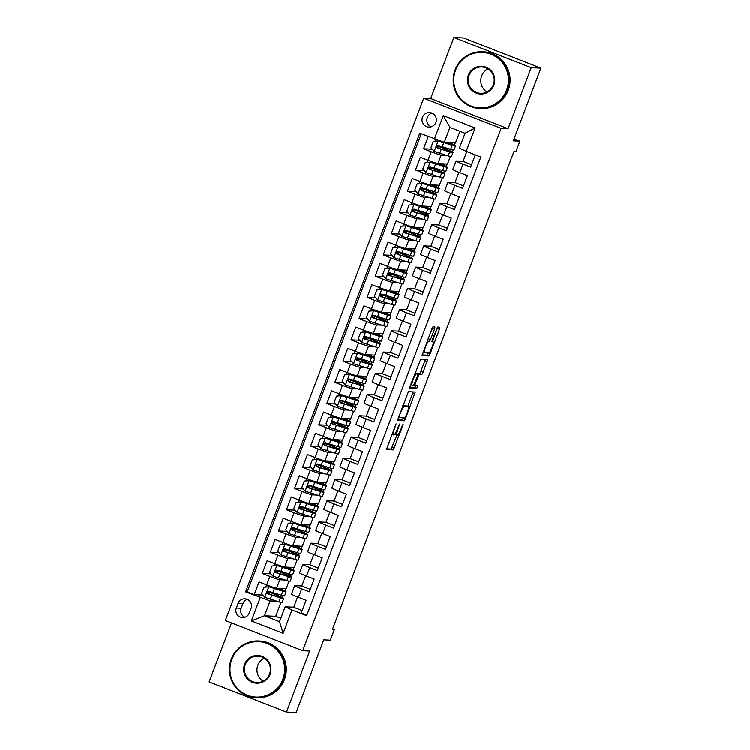 <?xml version="1.0" encoding="UTF-8"?>
<svg xmlns="http://www.w3.org/2000/svg" width="750" height="750" viewBox="0 0 750 750"><rect width="100%" height="100%" fill="white"/><g stroke="black" fill="none" stroke-linecap="round" stroke-linejoin="round"><path stroke-width="1.12" d="M396.094 423.825L386.428 449.513L393.281 449.85L402.863 425.644L403.163 424.172L402.328 425.616L401.241 428.475A7.144 1.153 111.3 0 1 397.5 435.084L396.928 435.066A7.144 1.153 111.3 0 1 396.863 435.047A7.144 1.153 111.3 0 1 398.25 428.334L399.619 423.994L397.716 428.306A7.144 1.153 111.3 0 1 393.966 434.916L393.394 434.887A7.144 1.153 111.3 0 1 393.337 434.878A7.144 1.153 111.3 0 1 394.716 428.166L396.094 423.825M422.494 117.225A7.275 7.172 -87.2 0 0 428.841 127.106A7.275 7.172 -87.2 0 0 435.881 122.447A7.275 7.172 -87.2 0 0 429.544 112.566A7.275 7.172 -87.2 0 0 422.494 117.225M431.934 113.109A7.275 7.172 -87.2 0 0 431.269 126.797M434.541 329.072L434.972 326.972L433.041 326.878L431.869 328.941L422.091 355.631L428.944 355.969L430.116 353.897L439.453 329.306L439.884 327.206L437.55 327.094L432.384 339.684L431.953 341.784L433.125 341.841A5.972 0.966 111.3 0 1 433.172 341.85A5.972 0.966 111.3 0 1 431.962 347.616A5.972 0.966 111.3 0 1 428.888 352.987L424.387 352.772A5.972 0.966 111.3 0 1 424.341 352.762A5.972 0.966 111.3 0 1 425.55 346.997A5.972 0.966 111.3 0 1 428.625 341.625L429.375 341.663L430.547 339.591L434.541 329.072L432.45 328.256L432.844 327.009M231.497 622.894L209.1 681.863L286.472 712.031L296.137 712.5L323.756 639.788L330.328 640.106L334.359 629.484L332.428 629.391L513.891 151.697L515.822 151.791L519.853 141.169L514.022 138.9M531.234 67.669L453.863 37.5L430.678 98.541L508.05 128.709L531.234 67.669L540.9 68.138L513.281 140.85L519.853 141.169M508.05 128.709L501.094 128.372L302.7 650.653L225.328 620.484L423.722 98.203L501.094 128.372M286.472 712.031L309.656 650.991L302.7 650.653M408.422 391.688L397.472 420.441L404.325 420.778L405.497 418.706L415.266 392.025L408.422 391.688M410.212 385.941L420.731 359.278L427.575 359.616L423.15 372.234L421.978 374.306L419.203 374.166L415.387 383.212L414.956 385.312L417.872 385.463L416.747 388.378L409.8 388.041L410.212 385.941M453.863 37.5L463.528 37.969L540.9 68.138M428.222 136.519L423.572 148.781L432.225 149.194M446.241 155.334L441.112 155.091A9.094 0.488 -159.2 0 1 431.203 151.753L427.978 160.247L420.347 157.266L415.5 170.006L424.153 170.428M438.178 176.569L433.05 176.325A9.094 0.488 -159.2 0 1 423.141 172.988L419.906 181.481L412.275 178.5L407.438 191.241L416.091 191.662M430.106 197.803L424.978 197.55A9.094 0.488 -159.2 0 1 415.069 194.213L411.844 202.706L404.213 199.734L399.375 212.475L408.028 212.888M422.044 219.028L416.916 218.784A9.094 0.488 -159.2 0 1 407.006 215.447L403.781 223.941L396.15 220.959L391.312 233.7L399.966 234.122M413.981 240.262L408.853 240.019A9.094 0.488 -159.2 0 1 398.944 236.681L395.719 245.175L388.087 242.194L383.241 254.934L391.894 255.356M405.919 261.497L400.791 261.244A9.094 0.488 -159.2 0 1 390.881 257.906L387.647 266.4L380.016 263.428L375.178 276.159L383.831 276.581M397.847 282.722L392.719 282.478A9.094 0.488 -159.2 0 1 382.809 279.141L379.584 287.634L371.953 284.653L367.116 297.394L375.769 297.816M389.784 303.956L384.656 303.703A9.094 0.488 -159.2 0 1 374.747 300.375L371.522 308.859L363.891 305.887L359.053 318.628L367.706 319.05M381.722 325.191L376.594 324.938A9.094 0.488 -159.2 0 1 366.684 321.6L363.459 330.094L355.828 327.122L350.981 339.853L359.634 340.275M373.659 346.416L368.531 346.172A9.094 0.488 -159.2 0 1 358.622 342.834L355.387 351.328L347.756 348.347L342.919 361.088L351.572 361.509M365.587 367.65L360.459 367.397A9.094 0.488 -159.2 0 1 350.55 364.069L347.325 372.553L339.694 369.581L334.856 382.322L343.509 382.734M357.525 388.884L352.397 388.631A9.094 0.488 -159.2 0 1 342.488 385.294L339.262 393.788L331.631 390.816L326.794 403.547L335.447 403.969M349.462 410.109L344.334 409.866A9.094 0.488 -159.2 0 1 334.425 406.528L331.2 415.022L323.559 412.041L318.722 424.781L327.375 425.203M341.391 431.344L336.272 431.091A9.094 0.488 -159.2 0 1 326.353 427.753L323.128 436.247L315.497 433.275L310.659 446.016L319.312 446.428M333.328 452.578L328.2 452.325A9.094 0.488 -159.2 0 1 318.291 448.988L315.066 457.481L307.434 454.509L302.597 467.241L311.25 467.662M325.266 473.803L320.138 473.559A9.094 0.488 -159.2 0 1 310.228 470.222L307.003 478.716L299.372 475.734L294.534 488.475L303.188 488.897M317.203 495.037L312.075 494.784A9.094 0.488 -159.2 0 1 302.166 491.447L298.941 499.941L291.3 496.969L286.462 509.709L295.116 510.122M309.131 516.262L304.012 516.019A9.094 0.488 -159.2 0 1 294.094 512.681L290.869 521.175L283.238 518.194L278.4 530.934L287.053 531.356M301.069 537.497L295.941 537.253A9.094 0.488 -159.2 0 1 286.031 533.916L282.806 542.409L275.175 539.428L270.338 552.169L278.991 552.591M293.006 558.731L287.878 558.478A9.094 0.488 -159.2 0 1 277.969 555.141L274.744 563.634L267.113 560.662L262.275 573.403L269.906 576.375A9.094 0.488 20.8 0 0 279.816 579.712L284.944 579.956M270.919 573.816L262.275 573.403M306.825 615.15L301.256 612.975L306.094 600.234L298.463 597.263A9.094 0.488 20.8 0 1 291.506 594.103L294.731 585.609A9.094 0.488 20.8 0 0 301.688 588.769L309.319 591.741L314.156 579.009L306.525 576.028A9.094 0.488 20.8 0 1 299.569 572.878L302.794 564.384A9.094 0.488 -159.2 0 1 302.934 564.347L309.862 564.684M302.794 564.384A9.094 0.488 -159.2 0 0 309.75 567.534L317.381 570.516L322.228 557.775L314.587 554.803A9.094 0.488 20.8 0 1 307.631 551.644L310.856 543.15A9.094 0.488 -159.2 0 1 310.997 543.122L317.925 543.459M310.856 543.15A9.094 0.488 -159.2 0 0 317.822 546.309L325.453 549.281L330.291 536.541L322.659 533.569A9.094 0.488 20.8 0 1 315.703 530.409L318.928 521.916A9.094 0.488 -159.2 0 1 319.069 521.887L325.988 522.225M318.928 521.916A9.094 0.488 -159.2 0 0 325.884 525.075L333.516 528.047L338.353 515.316L330.722 512.334A9.094 0.488 20.8 0 1 323.766 509.184L326.991 500.691A9.094 0.488 -159.2 0 1 327.131 500.662L334.05 500.991M326.991 500.691A9.094 0.488 -159.2 0 0 333.947 503.841L341.578 506.822L346.416 494.081L338.784 491.109A9.094 0.488 20.8 0 1 331.828 487.95L335.053 479.456A9.094 0.488 -159.2 0 1 335.194 479.428L342.122 479.766M335.053 479.456A9.094 0.488 -159.2 0 0 342.009 482.616L349.65 485.588L354.488 472.847L346.856 469.875A9.094 0.488 20.8 0 1 339.891 466.716L343.116 458.222A9.094 0.488 -159.2 0 1 343.256 458.194L350.184 458.531M343.116 458.222A9.094 0.488 -159.2 0 0 350.081 461.381L357.712 464.363L362.55 451.622L354.919 448.641A9.094 0.488 20.8 0 1 347.963 445.491L351.188 436.997A9.094 0.488 -159.2 0 1 351.328 436.969L358.247 437.297M351.188 436.997A9.094 0.488 -159.2 0 0 358.144 440.147L365.775 443.128L370.613 430.387L362.981 427.416A9.094 0.488 20.8 0 1 356.025 424.256L359.25 415.763A9.094 0.488 -159.2 0 1 359.391 415.734L366.309 416.072M359.25 415.763A9.094 0.488 -159.2 0 0 366.206 418.922L373.837 421.894L378.675 409.153L371.044 406.181A9.094 0.488 20.8 0 1 364.088 403.022L367.312 394.537A9.094 0.488 -159.2 0 1 367.453 394.5L374.381 394.838M367.312 394.537A9.094 0.488 -159.2 0 0 374.269 397.688L381.909 400.669L386.747 387.928L379.116 384.947A9.094 0.488 20.8 0 1 372.15 381.797L375.375 373.303A9.094 0.488 -159.2 0 1 375.516 373.275L382.444 373.603M375.375 373.303A9.094 0.488 -159.2 0 0 382.341 376.462L389.972 379.434L394.809 366.694L387.178 363.722A9.094 0.488 20.8 0 1 380.222 360.562L383.447 352.069A9.094 0.488 -159.2 0 1 383.588 352.041L390.506 352.378M383.447 352.069A9.094 0.488 -159.2 0 0 390.403 355.228L398.034 358.2L402.872 345.469L395.241 342.488A9.094 0.488 20.8 0 1 388.284 339.328L391.509 330.844A9.094 0.488 -159.2 0 1 391.65 330.806L398.578 331.144M391.509 330.844A9.094 0.488 -159.2 0 0 398.466 333.994L406.097 336.975L410.944 324.234L403.303 321.253A9.094 0.488 20.8 0 1 396.347 318.103L399.572 309.609A9.094 0.488 -159.2 0 1 399.713 309.581L406.641 309.909M399.572 309.609A9.094 0.488 -159.2 0 0 406.528 312.769L414.169 315.741L419.006 303L411.375 300.028A9.094 0.488 20.8 0 1 404.409 296.869L407.644 288.375A9.094 0.488 -159.2 0 1 407.775 288.347L414.703 288.684M407.644 288.375A9.094 0.488 -159.2 0 0 414.6 291.534L422.231 294.506L427.069 281.775L419.438 278.794A9.094 0.488 20.8 0 1 412.481 275.644L415.706 267.15A9.094 0.488 -159.2 0 1 415.847 267.113L422.766 267.45M415.706 267.15A9.094 0.488 -159.2 0 0 422.662 270.3L430.294 273.281L435.131 260.541L427.5 257.559A9.094 0.488 20.8 0 1 420.544 254.409L423.769 245.916A9.094 0.488 -159.2 0 1 423.909 245.887L430.837 246.225M423.769 245.916A9.094 0.488 -159.2 0 0 430.725 249.075L438.356 252.047L443.203 239.306L435.562 236.334A9.094 0.488 20.8 0 1 428.606 233.175L431.831 224.681A9.094 0.488 -159.2 0 1 431.972 224.653L438.9 224.991M431.831 224.681A9.094 0.488 -159.2 0 0 438.788 227.841L446.428 230.812L451.266 218.081L443.634 215.1A9.094 0.488 20.8 0 1 436.669 211.95L439.903 203.456A9.094 0.488 -159.2 0 1 440.034 203.419L446.962 203.756M439.903 203.456A9.094 0.488 -159.2 0 0 446.859 206.606L454.491 209.588L459.328 196.847L451.697 193.875A9.094 0.488 20.8 0 1 444.741 190.716L447.966 182.222A9.094 0.488 -159.2 0 1 448.106 182.194L455.025 182.531M447.966 182.222A9.094 0.488 -159.2 0 0 454.922 185.381L462.553 188.353L467.391 175.612L459.759 172.641A9.094 0.488 20.8 0 1 452.803 169.481L456.028 160.988A9.094 0.488 -159.2 0 1 456.169 160.959L463.097 161.297M427.978 160.247A9.094 0.488 20.8 0 0 437.887 163.584L447.478 164.044L450.338 156.497M419.906 181.481A9.094 0.488 20.8 0 0 429.825 184.809L439.406 185.278L442.275 177.731M411.844 202.706A9.094 0.488 20.8 0 0 421.753 206.044L431.344 206.512L434.213 198.966M403.781 223.941A9.094 0.488 20.8 0 0 413.691 227.278L423.281 227.737L426.15 220.191M395.719 245.175A9.094 0.488 20.8 0 0 405.628 248.503L415.219 248.972L418.078 241.425M387.647 266.4A9.094 0.488 20.8 0 0 397.566 269.738L407.147 270.206L410.016 262.659M379.584 287.634A9.094 0.488 20.8 0 0 389.494 290.972L399.084 291.431L401.953 283.884M371.522 308.859A9.094 0.488 20.8 0 0 381.431 312.197L391.022 312.666L393.891 305.119M363.459 330.094A9.094 0.488 20.8 0 0 373.369 333.431L382.959 333.9L385.819 326.344M355.387 351.328A9.094 0.488 20.8 0 0 365.306 354.666L374.887 355.125L377.756 347.578M347.325 372.553A9.094 0.488 20.8 0 0 357.234 375.891L366.825 376.359L369.694 368.812M339.262 393.788A9.094 0.488 20.8 0 0 349.172 397.125L358.762 397.584L361.631 390.038M331.2 415.022A9.094 0.488 20.8 0 0 341.109 418.359L350.7 418.819L353.559 411.272M323.128 436.247A9.094 0.488 20.8 0 0 333.047 439.584L342.628 440.053L345.497 432.506M315.066 457.481A9.094 0.488 20.8 0 0 324.975 460.819L334.566 461.278L337.434 453.731M307.003 478.716A9.094 0.488 20.8 0 0 316.913 482.053L326.503 482.512L329.372 474.966M298.941 499.941A9.094 0.488 20.8 0 0 308.85 503.278L318.431 503.747L321.3 496.2M290.869 521.175A9.094 0.488 20.8 0 0 300.787 524.513L310.369 524.972L313.238 517.425M282.806 542.409A9.094 0.488 20.8 0 0 292.716 545.737L302.306 546.206L305.175 538.659M274.744 563.634A9.094 0.488 20.8 0 0 284.653 566.972L294.244 567.441L297.113 559.894M249.291 613.013L251.062 608.344A7.05 6.947 -87.2 0 0 244.922 598.772A7.05 6.947 -87.2 0 0 238.097 603.291L236.325 607.959A7.05 6.947 -87.2 0 0 242.466 617.531A7.05 6.947 -87.2 0 0 249.291 613.013M434.419 138.938L443.287 115.584L475.078 127.978L466.2 151.331L459.384 148.144L465.028 133.284L449.972 127.406L444.328 142.275L419.775 133.228L245.578 591.816L270.122 600.862L276.872 601.191M466.2 151.331L480.844 157.041L306.637 615.628L292.003 609.919L283.125 633.272L251.344 620.878L260.212 597.525M421.219 133.791L247.2 591.9L254.203 594.628L259.041 581.887L266.681 584.869A9.094 0.488 20.8 0 0 276.591 588.206L286.172 588.666L289.041 581.119M301.791 585.919L294.872 585.581A9.094 0.488 20.8 0 0 294.731 585.609M456.028 160.988A9.094 0.488 -159.2 0 0 462.984 164.147L470.616 167.119L475.275 154.866M277.969 555.141L270.338 552.169M286.031 533.916L278.4 530.934M294.094 512.681L286.462 509.709M302.166 491.447L294.534 488.475M310.228 470.222L302.597 467.241M318.291 448.988L310.659 446.016M326.353 427.753L318.722 424.781M334.425 406.528L326.794 403.547M342.488 385.294L334.856 382.322M350.55 364.069L342.919 361.088M358.622 342.834L350.981 339.853M366.684 321.6L359.053 318.628M374.747 300.375L367.116 297.394M382.809 279.141L375.178 276.159M390.881 257.906L383.241 254.934M398.944 236.681L391.312 233.7M407.006 215.447L399.375 212.475M415.069 194.213L407.438 191.241M423.141 172.988L415.5 170.006M431.203 151.753L423.572 148.781M444.328 142.275L455.541 142.819L459.919 131.287M270.122 600.862L264.478 615.722L279.534 621.6L285.178 606.731L292.003 609.919M280.978 602.353L275.691 616.266L264.478 615.722L251.344 620.878M293.728 607.153L285.178 606.731M430.678 98.541L423.722 98.203M334.359 629.484L332.644 628.819M275.691 616.266L280.8 618.263M443.841 172.988L444.553 171.094M446.334 166.406L447.234 164.034M435.769 194.222L436.491 192.328M438.272 187.641L439.172 185.269M427.706 215.447L428.428 213.562M430.209 208.866L431.109 206.494M419.644 236.681L420.366 234.787M422.147 230.1L423.047 227.728M411.581 257.916L412.294 256.022M414.075 251.334L414.975 248.963M403.509 279.141L404.231 277.256M406.012 272.559L406.913 270.188M395.447 300.375L396.169 298.481M397.95 293.794L398.85 291.422M387.384 321.609L388.106 319.716M389.887 315.028L390.787 312.656M379.322 342.834L380.034 340.95M381.816 336.253L382.716 333.881M371.25 364.069L371.972 362.175M373.753 357.488L374.653 355.116M363.188 385.303L363.909 383.409M365.691 378.712L366.591 376.35M355.125 406.528L355.837 404.644M357.628 399.947L358.528 397.575M347.062 427.762L347.775 425.869M349.556 421.181L350.456 418.809M338.991 448.988L339.713 447.103M341.494 442.406L342.394 440.044M330.928 470.222L331.65 468.337M333.431 463.641L334.331 461.269M322.866 491.456L323.578 489.563M325.369 484.875L326.269 482.503M314.803 512.681L315.516 510.797M317.297 506.1L318.197 503.738M306.731 533.916L307.453 532.022M309.234 527.334L310.134 524.963M298.669 555.15L299.391 553.256M301.172 548.569L302.072 546.197M290.606 576.375L291.319 574.491M293.109 569.794L294.009 567.422M282.544 597.609L283.256 595.716M285.038 591.028L285.938 588.656M451.903 151.753L452.625 149.869M454.406 145.172L455.306 142.8M280.05 596.4L280.584 594.975M282.544 589.819L283.041 588.516M262.856 595.05L254.203 594.628M247.2 591.9L245.578 591.816M302.184 610.528L293.7 607.219L297.609 596.925M288.113 575.166L288.656 573.741M290.606 568.584L291.103 567.281M310.247 589.294L301.772 585.984L305.681 575.7M318.319 568.069L309.834 564.759L313.744 554.466M296.175 553.941L296.719 552.506M298.678 547.359L299.175 546.056M326.381 546.834L317.897 543.525L321.806 533.231M304.237 532.706L304.781 531.281M306.741 526.125L307.238 524.822M334.444 525.6L325.959 522.291L329.869 512.006M312.309 511.472L312.853 510.047M314.803 504.891L315.3 503.597M342.516 504.375L334.031 501.066L337.941 490.772M320.372 490.247L320.916 488.812M322.875 483.666L323.363 482.362M350.578 483.141L342.094 479.831L346.003 469.537M328.434 469.012L328.978 467.587M330.938 462.431L331.434 461.128M358.641 461.906L350.156 458.597L354.066 448.312M336.497 447.787L337.041 446.353M339 441.206L339.497 439.903M366.703 440.681L358.219 437.372L362.128 427.078M344.569 426.553L345.113 425.119M347.062 419.972L347.559 418.669M374.775 419.447L366.291 416.137L370.2 405.844M352.631 405.319L353.175 403.894M355.134 398.738L355.622 397.434M382.838 398.212L374.353 394.913L378.263 384.619M360.694 384.094L361.238 382.659M363.197 377.512L363.694 376.209M390.9 376.988L382.416 373.678L386.325 363.384M368.756 362.859L369.3 361.425M371.259 356.278L371.756 354.975M398.962 355.753L390.478 352.444L394.387 342.15M376.828 341.625L377.372 340.2M379.322 335.044L379.819 333.741M407.034 334.519L398.55 331.219L402.459 320.925M384.891 320.4L385.434 318.966M387.394 313.819L387.881 312.516M415.097 313.294L406.613 309.984L410.522 299.691M392.953 299.166L393.497 297.731M395.456 292.584L395.953 291.281M423.159 292.059L414.675 288.75L418.584 278.456M401.016 277.931L401.559 276.506M403.519 271.35L404.016 270.047M431.222 270.825L422.738 267.525L426.647 257.231M409.088 256.706L409.631 255.272M411.581 250.125L412.078 248.822M439.294 249.6L430.809 246.291L434.719 235.997M417.15 235.472L417.694 234.047M419.653 228.891L420.141 227.587M447.356 228.366L438.872 225.056L442.781 214.772M425.212 214.238L425.756 212.812M427.716 207.656L428.212 206.353M455.419 207.141L446.934 203.831L450.844 193.537M433.275 193.012L433.819 191.578M435.778 186.431L436.275 185.128M463.481 185.906L454.997 182.597L458.916 172.303M441.347 171.778L441.891 170.353M443.841 165.197L444.337 163.894M471.553 164.672L463.069 161.363L466.791 151.556M449.409 150.544L449.953 149.119M451.913 143.963L452.4 142.659M279.534 621.6L283.125 633.272M443.287 115.584L449.972 127.406M475.078 127.978L465.028 133.284M247.322 599.325A7.05 6.947 -87.2 0 0 242.934 603.525L241.163 608.194A7.05 6.947 -87.2 0 0 244.903 617.203M396.863 435.047L394.781 434.231A7.144 1.153 111.3 0 0 394.838 434.25M386.438 448.8L391.191 449.034L396.881 435.056M407.766 406.425L413.175 391.913M397.472 419.728L402.234 419.962L403.453 417.759M399.309 416.072L399.009 417.544L405.019 417.834L406.988 413.372A7.144 1.153 111.3 0 0 408.366 406.659A7.144 1.153 111.3 0 0 408.3 406.641L404.203 406.444A7.144 1.153 111.3 0 0 400.453 413.053L399.309 416.072L398.841 415.894M406.331 405.872A7.144 1.153 111.3 0 0 406.275 405.844A7.144 1.153 111.3 0 0 406.209 405.825L408.3 406.641M402.722 405.656L406.209 405.825M416.794 373.669L419.887 373.491L425.484 359.513M409.781 387.328L414.656 387.562L415.725 385.359M416.334 374.025A5.972 0.966 111.3 0 0 413.259 379.406A5.972 0.966 111.3 0 0 412.05 385.172A5.972 0.966 111.3 0 0 412.097 385.181L413.681 385.256L417.506 376.209L417.938 374.109L414.947 373.491M415.866 373.303L417.919 374.109L415.031 373.256M427.35 340.819L432.45 328.256M432.403 341.55L437.794 327.103M422.1 354.919L426.853 355.153L428.072 352.95M278.559 588.3A14.447 0.769 20.8 0 1 283.359 590.766A14.447 0.769 20.8 0 1 280.622 590.212L269.428 586.725L263.944 587.194L261.525 593.559L264.9 597.319L278.794 601.763A17.4 0.928 20.8 0 0 282.094 602.438L283.631 598.397A17.4 0.928 20.8 0 0 270.572 592.463L268.266 591.506M268.931 586.697L282.825 591.15A17.4 0.928 20.8 0 0 286.125 591.816A17.4 0.928 20.8 0 0 279.122 588.328M269.363 594.178L270.028 592.425L268.087 591.647M286.125 591.816L284.597 595.847A17.4 0.928 -159.2 0 1 281.297 595.181L269.016 591.347C267.019 591.562 266.691 592.416 268.041 593.897L280.331 597.731A17.4 0.928 20.8 0 0 283.631 598.397M270.028 592.425A14.447 0.769 -159.2 0 1 280.866 597.347A14.447 0.769 -159.2 0 1 278.128 596.794L268.603 593.925L267.919 591.825M231.788 659.353A27.75 27.347 -87.2 0 0 247.462 695.203A27.75 27.347 -87.2 0 0 282.816 679.247A27.75 27.347 -87.2 0 0 267.141 643.397A27.75 27.347 -87.2 0 0 231.788 659.353M283.556 679.5A28.425 28.012 92.8 0 1 256.041 697.706A28.425 28.012 92.8 0 1 231.281 659.109A28.425 28.012 92.8 0 1 258.788 640.913A28.425 28.012 92.8 0 1 283.556 679.5M244.547 664.331A13.875 13.669 92.8 0 1 262.219 656.353A13.875 13.669 92.8 0 1 270.056 674.278A13.875 13.669 92.8 0 1 252.384 682.247A13.875 13.669 92.8 0 1 244.547 664.331M269.541 674.034A13.191 13.003 -87.2 0 0 258.056 656.128A13.191 13.003 -87.2 0 0 245.287 664.575A13.191 13.003 -87.2 0 0 256.781 682.481A13.191 13.003 -87.2 0 0 269.541 674.034M263.137 681.141A13.191 13.003 92.8 0 1 264.253 658.078M258.788 640.913L259.641 640.95A28.425 28.012 92.8 0 1 284.409 679.538A28.425 28.012 92.8 0 1 256.894 697.744L256.041 697.706M455.587 70.191A27.75 27.347 -87.2 0 0 471.262 106.041A27.75 27.347 -87.2 0 0 506.616 90.084A27.75 27.347 -87.2 0 0 490.941 54.234A27.75 27.347 -87.2 0 0 455.587 70.191M507.356 90.338A28.425 28.012 92.8 0 1 479.841 108.544A28.425 28.012 92.8 0 1 455.081 69.947A28.425 28.012 92.8 0 1 482.597 51.75A28.425 28.012 92.8 0 1 507.356 90.338M468.347 75.159A13.875 13.669 92.8 0 1 486.019 67.191A13.875 13.669 92.8 0 1 493.856 85.116A13.875 13.669 92.8 0 1 476.184 93.084A13.875 13.669 92.8 0 1 468.347 75.159M493.35 84.872A13.191 13.003 -87.2 0 0 481.856 66.966A13.191 13.003 -87.2 0 0 469.088 75.412A13.191 13.003 -87.2 0 0 480.581 93.319A13.191 13.003 -87.2 0 0 493.35 84.872M486.938 91.978A13.191 13.003 92.8 0 1 488.062 68.916M482.597 51.75L483.441 51.788A28.425 28.012 92.8 0 1 508.209 90.375A28.425 28.012 92.8 0 1 480.694 108.581L479.841 108.544M286.622 567.066A14.447 0.769 20.8 0 1 291.431 569.541A14.447 0.769 20.8 0 1 288.694 568.978L277.5 565.491L272.006 565.959L269.587 572.334L272.963 576.084L286.856 580.528A17.4 0.928 20.8 0 0 290.156 581.203L291.694 577.172A17.4 0.928 20.8 0 0 278.634 571.228L276.328 570.272M276.994 565.472L290.897 569.916A17.4 0.928 20.8 0 0 294.197 570.591A17.4 0.928 20.8 0 0 287.184 567.094M277.425 572.944L278.091 571.191L276.15 570.413M294.197 570.591L292.659 574.622A17.4 0.928 -159.2 0 1 289.359 573.947L277.078 570.112C275.081 570.337 274.762 571.181 276.112 572.663L288.394 576.497A17.4 0.928 20.8 0 0 291.694 577.172M278.091 571.191A14.447 0.769 -159.2 0 1 288.928 576.122A14.447 0.769 -159.2 0 1 286.191 575.559L276.666 572.691L275.981 570.591M294.684 545.841A14.447 0.769 20.8 0 1 299.494 548.306A14.447 0.769 20.8 0 1 296.756 547.753L285.562 544.266L280.069 544.734L277.65 551.1L281.025 554.85L294.928 559.303A17.4 0.928 20.8 0 0 298.228 559.969L299.756 555.938A17.4 0.928 20.8 0 0 286.706 550.003L284.4 549.038M285.056 544.237L298.959 548.681A17.4 0.928 20.8 0 0 302.259 549.356A17.4 0.928 20.8 0 0 295.247 545.869M285.487 551.719L286.153 549.956L284.213 549.178M302.259 549.356L300.722 553.387A17.4 0.928 -159.2 0 1 297.422 552.722L285.141 548.888C283.144 549.103 282.825 549.956 284.175 551.438L296.456 555.262A17.4 0.928 20.8 0 0 299.756 555.938M286.153 549.956A14.447 0.769 -159.2 0 1 296.991 554.888A14.447 0.769 -159.2 0 1 294.253 554.334L284.728 551.456L284.053 549.366M302.747 524.606A14.447 0.769 20.8 0 1 307.556 527.072A14.447 0.769 20.8 0 1 304.819 526.519L293.625 523.031L288.131 523.5L285.712 529.866L289.088 533.625L302.991 538.069A17.4 0.928 20.8 0 0 306.291 538.744L307.819 534.703A17.4 0.928 20.8 0 0 294.769 528.769L292.462 527.812M293.128 523.003L307.022 527.456A17.4 0.928 20.8 0 0 310.322 528.122A17.4 0.928 20.8 0 0 303.309 524.634M293.55 530.484L294.225 528.731L292.284 527.953M310.322 528.122L308.794 532.163A17.4 0.928 -159.2 0 1 305.494 531.487L293.203 527.653C291.216 527.869 290.887 528.722 292.238 530.203L304.519 534.038A17.4 0.928 20.8 0 0 307.819 534.703M294.225 528.731A14.447 0.769 -159.2 0 1 305.062 533.653A14.447 0.769 -159.2 0 1 302.316 533.1L292.8 530.231L292.116 528.131M310.819 503.372A14.447 0.769 20.8 0 1 315.628 505.847A14.447 0.769 20.8 0 1 312.881 505.284L301.688 501.797L296.203 502.266L293.784 508.641L297.159 512.391L311.053 516.834A17.4 0.928 20.8 0 0 314.353 517.509L315.891 513.478A17.4 0.928 20.8 0 0 302.831 507.534L300.525 506.578M301.191 501.778L315.084 506.222A17.4 0.928 20.8 0 0 318.384 506.897A17.4 0.928 20.8 0 0 311.381 503.4M301.622 509.25L302.288 507.497L300.347 506.719M318.384 506.897L316.856 510.928A17.4 0.928 -159.2 0 1 313.556 510.253L301.275 506.428C299.278 506.644 298.95 507.488 300.309 508.969L312.591 512.803A17.4 0.928 20.8 0 0 315.891 513.478M302.288 507.497A14.447 0.769 -159.2 0 1 313.125 512.428A14.447 0.769 -159.2 0 1 310.387 511.866L300.863 508.997L300.178 506.897M318.881 482.147A14.447 0.769 20.8 0 1 323.691 484.612A14.447 0.769 20.8 0 1 320.953 484.059L309.759 480.572L304.266 481.041L301.847 487.406L305.222 491.156L319.116 495.609A17.4 0.928 20.8 0 0 322.416 496.275L323.953 492.244A17.4 0.928 20.8 0 0 310.894 486.309L308.588 485.344M309.253 480.544L323.156 484.997A17.4 0.928 20.8 0 0 326.456 485.662A17.4 0.928 20.8 0 0 319.444 482.175M309.684 488.025L310.35 486.262L308.409 485.484M326.456 485.662L324.919 489.694A17.4 0.928 -159.2 0 1 321.619 489.028L309.337 485.194C307.341 485.409 307.022 486.262 308.372 487.744L320.653 491.578A17.4 0.928 20.8 0 0 323.953 492.244M310.35 486.262A14.447 0.769 -159.2 0 1 321.188 491.194A14.447 0.769 -159.2 0 1 318.45 490.641L308.925 487.772L308.241 485.672M326.944 460.912A14.447 0.769 20.8 0 1 331.753 463.378A14.447 0.769 20.8 0 1 329.016 462.825L317.822 459.337L312.328 459.806L309.909 466.172L313.284 469.931L327.188 474.375A17.4 0.928 20.8 0 0 330.487 475.05L332.016 471.009A17.4 0.928 20.8 0 0 318.966 465.075L316.659 464.119M317.316 459.309L331.219 463.762A17.4 0.928 20.8 0 0 334.519 464.428A17.4 0.928 20.8 0 0 327.506 460.941M317.747 466.791L318.412 465.038L316.472 464.259M334.519 464.428L332.981 468.469A17.4 0.928 -159.2 0 1 329.681 467.794L317.4 463.959C315.403 464.175 315.084 465.028 316.434 466.509L328.716 470.344A17.4 0.928 20.8 0 0 332.016 471.009M318.412 465.038A14.447 0.769 -159.2 0 1 329.25 469.959A14.447 0.769 -159.2 0 1 326.512 469.406L316.988 466.537L316.312 464.438M335.006 439.678A14.447 0.769 20.8 0 1 339.816 442.153A14.447 0.769 20.8 0 1 337.078 441.591L325.884 438.103L320.391 438.572L317.972 444.947L321.347 448.697L335.25 453.15A17.4 0.928 20.8 0 0 338.55 453.816L340.078 449.784A17.4 0.928 20.8 0 0 327.028 443.841L324.722 442.884M325.387 438.084L339.281 442.528A17.4 0.928 20.8 0 0 342.581 443.203A17.4 0.928 20.8 0 0 335.569 439.706M325.819 445.556L326.484 443.803L324.544 443.025M342.581 443.203L341.053 447.234A17.4 0.928 -159.2 0 1 337.753 446.559L325.472 442.734C323.475 442.95 323.147 443.794 324.497 445.275L336.778 449.109A17.4 0.928 20.8 0 0 340.078 449.784M326.484 443.803A14.447 0.769 -159.2 0 1 337.322 448.734A14.447 0.769 -159.2 0 1 334.575 448.172L325.059 445.303L324.375 443.203M343.078 418.453A14.447 0.769 20.8 0 1 347.887 420.919A14.447 0.769 20.8 0 1 345.141 420.366L333.947 416.878L328.463 417.347L326.044 423.712L329.419 427.472L343.312 431.916A17.4 0.928 20.8 0 0 346.613 432.581L348.15 428.55A17.4 0.928 20.8 0 0 335.091 422.616L332.784 421.65M333.45 416.85L347.344 421.303A17.4 0.928 20.8 0 0 350.644 421.969A17.4 0.928 20.8 0 0 343.641 418.481M333.881 424.331L334.547 422.569L332.606 421.791M350.644 421.969L349.116 426A17.4 0.928 -159.2 0 1 345.816 425.334L333.534 421.5C331.537 421.716 331.209 422.569 332.569 424.05L344.85 427.884A17.4 0.928 20.8 0 0 348.15 428.55M334.547 422.569A14.447 0.769 -159.2 0 1 345.384 427.5A14.447 0.769 -159.2 0 1 342.647 426.947L333.122 424.078L332.438 421.978M351.141 397.219A14.447 0.769 20.8 0 1 355.95 399.684A14.447 0.769 20.8 0 1 353.212 399.131L342.019 395.644L336.525 396.112L334.106 402.478L337.481 406.238L351.375 410.681A17.4 0.928 20.8 0 0 354.675 411.356L356.212 407.316A17.4 0.928 20.8 0 0 343.153 401.381L340.847 400.425M341.512 395.625L355.416 400.069A17.4 0.928 20.8 0 0 358.716 400.734A17.4 0.928 20.8 0 0 351.703 397.247M341.944 403.097L342.609 401.344L340.669 400.566M358.716 400.734L357.178 404.775A17.4 0.928 -159.2 0 1 353.878 404.1L341.597 400.266C339.6 400.481 339.281 401.334 340.631 402.816L352.913 406.65A17.4 0.928 20.8 0 0 356.212 407.316M342.609 401.344A14.447 0.769 -159.2 0 1 353.447 406.266A14.447 0.769 -159.2 0 1 350.709 405.712L341.184 402.844L340.5 400.744M359.203 375.984A14.447 0.769 20.8 0 1 364.012 378.459A14.447 0.769 20.8 0 1 361.275 377.897L350.081 374.409L344.587 374.878L342.169 381.253L345.544 385.003L359.447 389.456A17.4 0.928 20.8 0 0 362.747 390.122L364.275 386.091A17.4 0.928 20.8 0 0 351.225 380.147L348.919 379.191M349.575 374.391L363.478 378.834A17.4 0.928 20.8 0 0 366.778 379.509A17.4 0.928 20.8 0 0 359.766 376.012M350.006 381.863L350.672 380.109L348.731 379.331M366.778 379.509L365.241 383.541A17.4 0.928 -159.2 0 1 361.941 382.875L349.659 379.041C347.662 379.256 347.344 380.1 348.694 381.581L360.975 385.416A17.4 0.928 20.8 0 0 364.275 386.091M350.672 380.109A14.447 0.769 -159.2 0 1 361.509 385.041A14.447 0.769 -159.2 0 1 358.772 384.478L349.247 381.609L348.572 379.509M367.266 354.759A14.447 0.769 20.8 0 1 372.075 357.225A14.447 0.769 20.8 0 1 369.337 356.672L358.144 353.184L352.65 353.653L350.231 360.019L353.616 363.778L367.509 368.222A17.4 0.928 20.8 0 0 370.809 368.888L372.338 364.856A17.4 0.928 20.8 0 0 359.288 358.922L356.981 357.956M357.647 353.156L371.541 357.609A17.4 0.928 20.8 0 0 374.841 358.275A17.4 0.928 20.8 0 0 367.828 354.788M358.078 360.637L358.744 358.875L356.803 358.097M374.841 358.275L373.312 362.306A17.4 0.928 -159.2 0 1 370.012 361.641L357.731 357.806C355.734 358.022 355.406 358.875 356.756 360.356L369.037 364.191A17.4 0.928 20.8 0 0 372.338 364.856M358.744 358.875A14.447 0.769 -159.2 0 1 369.581 363.806A14.447 0.769 -159.2 0 1 366.834 363.253L357.319 360.384L356.634 358.284M375.338 333.525A14.447 0.769 20.8 0 1 380.147 335.991A14.447 0.769 20.8 0 1 377.4 335.438L366.216 331.95L360.722 332.419L358.303 338.794L361.678 342.544L375.572 346.988A17.4 0.928 20.8 0 0 378.872 347.662L380.409 343.622A17.4 0.928 20.8 0 0 367.35 337.688L365.044 336.731M365.709 331.931L379.603 336.375A17.4 0.928 20.8 0 0 382.903 337.041A17.4 0.928 20.8 0 0 375.9 333.553M366.141 339.403L366.806 337.65L364.866 336.872M382.903 337.041L381.375 341.081A17.4 0.928 -159.2 0 1 378.075 340.406L365.794 336.572C363.797 336.788 363.469 337.641 364.828 339.122L377.109 342.956A17.4 0.928 20.8 0 0 380.409 343.622M366.806 337.65A14.447 0.769 -159.2 0 1 377.644 342.572A14.447 0.769 -159.2 0 1 374.906 342.019L365.381 339.15L364.697 337.05M383.4 312.291A14.447 0.769 20.8 0 1 388.209 314.766A14.447 0.769 20.8 0 1 385.472 314.203L374.278 310.725L368.784 311.184L366.366 317.559L369.741 321.309L383.634 325.763A17.4 0.928 20.8 0 0 386.944 326.428L388.472 322.397A17.4 0.928 20.8 0 0 375.413 316.462L373.106 315.497M373.772 310.697L387.675 315.141A17.4 0.928 20.8 0 0 390.975 315.816A17.4 0.928 20.8 0 0 383.962 312.319M374.203 318.169L374.869 316.416L372.928 315.637M390.975 315.816L389.438 319.847A17.4 0.928 -159.2 0 1 386.137 319.181L373.856 315.347C371.859 315.562 371.541 316.406 372.891 317.887L385.172 321.722A17.4 0.928 20.8 0 0 388.472 322.397M374.869 316.416A14.447 0.769 -159.2 0 1 385.706 321.347A14.447 0.769 -159.2 0 1 382.969 320.784L373.444 317.916L372.759 315.816M391.462 291.066A14.447 0.769 20.8 0 1 396.272 293.531A14.447 0.769 20.8 0 1 393.534 292.978L382.341 289.491L376.847 289.959L374.428 296.325L377.803 300.084L391.706 304.528A17.4 0.928 20.8 0 0 395.006 305.194L396.534 301.163A17.4 0.928 20.8 0 0 383.484 295.228L381.178 294.272M381.834 289.462L395.738 293.916A17.4 0.928 20.8 0 0 399.037 294.581A17.4 0.928 20.8 0 0 392.025 291.094M382.266 296.944L382.941 295.191L380.991 294.403M399.037 294.581L397.5 298.612A17.4 0.928 -159.2 0 1 394.2 297.947L381.919 294.113C379.922 294.328 379.603 295.181 380.953 296.663L393.234 300.497A17.4 0.928 20.8 0 0 396.534 301.163M382.941 295.191A14.447 0.769 -159.2 0 1 393.769 300.113A14.447 0.769 -159.2 0 1 391.031 299.559L381.506 296.691L380.831 294.591M399.525 269.831A14.447 0.769 20.8 0 1 404.334 272.297A14.447 0.769 20.8 0 1 401.597 271.744L390.403 268.256L384.919 268.725L382.491 275.1L385.875 278.85L399.769 283.294A17.4 0.928 20.8 0 0 403.069 283.969L404.597 279.938A17.4 0.928 20.8 0 0 391.547 273.994L389.241 273.038M389.906 268.238L403.8 272.681A17.4 0.928 20.8 0 0 407.1 273.347A17.4 0.928 20.8 0 0 400.087 269.859M390.338 275.709L391.003 273.956L389.062 273.178M407.1 273.347L405.572 277.387A17.4 0.928 -159.2 0 1 402.272 276.713L389.991 272.878C387.994 273.103 387.666 273.947 389.016 275.428L401.297 279.262A17.4 0.928 20.8 0 0 404.597 279.938M391.003 273.956A14.447 0.769 -159.2 0 1 401.841 278.888A14.447 0.769 -159.2 0 1 399.094 278.325L389.578 275.456L388.894 273.356M407.597 248.606A14.447 0.769 20.8 0 1 412.406 251.072A14.447 0.769 20.8 0 1 409.659 250.519L398.475 247.031L392.981 247.5L390.562 253.866L393.938 257.616L407.831 262.069A17.4 0.928 20.8 0 0 411.131 262.734L412.669 258.703A17.4 0.928 20.8 0 0 399.609 252.769L397.303 251.803M397.969 247.003L411.863 251.447A17.4 0.928 20.8 0 0 415.162 252.122A17.4 0.928 20.8 0 0 408.159 248.625M398.4 254.484L399.066 252.722L397.125 251.944M415.162 252.122L413.634 256.153A17.4 0.928 -159.2 0 1 410.334 255.487L398.053 251.653C396.056 251.869 395.728 252.713 397.087 254.203L409.369 258.028A17.4 0.928 20.8 0 0 412.669 258.703M399.066 252.722A14.447 0.769 -159.2 0 1 409.903 257.653A14.447 0.769 -159.2 0 1 407.166 257.1L397.641 254.222L396.956 252.131M415.659 227.372A14.447 0.769 20.8 0 1 420.469 229.838A14.447 0.769 20.8 0 1 417.731 229.284L406.537 225.797L401.044 226.266L398.625 232.631L402 236.391L415.903 240.834A17.4 0.928 20.8 0 0 419.203 241.5L420.731 237.469A17.4 0.928 20.8 0 0 407.672 231.534L405.366 230.578M406.031 225.769L419.934 230.222A17.4 0.928 20.8 0 0 423.234 230.887A17.4 0.928 20.8 0 0 416.222 227.4M406.462 233.25L407.128 231.497L405.188 230.719M423.234 230.887L421.697 234.919A17.4 0.928 -159.2 0 1 418.397 234.253L406.116 230.419C404.119 230.634 403.8 231.487 405.15 232.969L417.431 236.803A17.4 0.928 20.8 0 0 420.731 237.469M407.128 231.497A14.447 0.769 -159.2 0 1 417.966 236.419A14.447 0.769 -159.2 0 1 415.228 235.866L405.703 232.997L405.028 230.897M423.722 206.137A14.447 0.769 20.8 0 1 428.531 208.613A14.447 0.769 20.8 0 1 425.794 208.05L414.6 204.562L409.106 205.031L406.688 211.406L410.062 215.156L423.966 219.6A17.4 0.928 20.8 0 0 427.266 220.275L428.794 216.244A17.4 0.928 20.8 0 0 415.744 210.3L413.438 209.344M414.094 204.544L427.997 208.987A17.4 0.928 20.8 0 0 431.297 209.662A17.4 0.928 20.8 0 0 424.284 206.166M414.525 212.016L415.2 210.262L413.25 209.484M431.297 209.662L429.769 213.694A17.4 0.928 -159.2 0 1 426.459 213.019L414.178 209.184C412.181 209.409 411.863 210.253 413.212 211.734L425.494 215.569A17.4 0.928 20.8 0 0 428.794 216.244M415.2 210.262A14.447 0.769 -159.2 0 1 426.028 215.194A14.447 0.769 -159.2 0 1 423.291 214.631L413.766 211.762L413.091 209.662M431.784 184.913A14.447 0.769 20.8 0 1 436.594 187.378A14.447 0.769 20.8 0 1 433.856 186.825L422.662 183.338L417.178 183.806L414.75 190.172L418.134 193.922L432.028 198.375A17.4 0.928 20.8 0 0 435.328 199.041L436.866 195.009A17.4 0.928 20.8 0 0 423.806 189.075L421.5 188.109M422.166 183.309L436.059 187.753A17.4 0.928 20.8 0 0 439.359 188.428A17.4 0.928 20.8 0 0 432.356 184.941M422.597 190.791L423.263 189.028L421.322 188.25M439.359 188.428L437.831 192.459A17.4 0.928 -159.2 0 1 434.531 191.794L422.25 187.959C420.253 188.175 419.925 189.028 421.275 190.509L433.566 194.334A17.4 0.928 20.8 0 0 436.866 195.009M423.263 189.028A14.447 0.769 -159.2 0 1 434.1 193.959A14.447 0.769 -159.2 0 1 431.353 193.406L421.837 190.528L421.153 188.438M439.856 163.678A14.447 0.769 20.8 0 1 444.666 166.144A14.447 0.769 20.8 0 1 441.919 165.591L430.734 162.103L425.241 162.572L422.822 168.938L426.197 172.697L440.091 177.141A17.4 0.928 20.8 0 0 443.391 177.816L444.928 173.775A17.4 0.928 20.8 0 0 431.869 167.841L429.562 166.884M430.228 162.075L444.122 166.528A17.4 0.928 20.8 0 0 447.422 167.194A17.4 0.928 20.8 0 0 440.419 163.706M430.659 169.556L431.325 167.803L429.384 167.025M447.422 167.194L445.894 171.234A17.4 0.928 -159.2 0 1 442.594 170.559L430.312 166.725C428.316 166.941 427.997 167.794 429.347 169.275L441.628 173.109A17.4 0.928 20.8 0 0 444.928 173.775M431.325 167.803A14.447 0.769 -159.2 0 1 442.162 172.725A14.447 0.769 -159.2 0 1 439.425 172.172L429.9 169.303L429.216 167.203M447.919 142.444A14.447 0.769 20.8 0 1 452.728 144.919A14.447 0.769 20.8 0 1 449.991 144.356L438.797 140.869L433.303 141.337L430.884 147.713L434.259 151.463L448.163 155.906A17.4 0.928 20.8 0 0 451.462 156.581L452.991 152.55A17.4 0.928 20.8 0 0 439.941 146.606L437.625 145.65M438.291 140.85L452.194 145.294A17.4 0.928 20.8 0 0 455.494 145.969A17.4 0.928 20.8 0 0 448.481 142.472M438.722 148.322L439.387 146.569L437.447 145.791M455.494 145.969L453.956 150A17.4 0.928 -159.2 0 1 450.656 149.325L438.375 145.5C436.378 145.716 436.059 146.559 437.409 148.041L449.691 151.875A17.4 0.928 20.8 0 0 452.991 152.55M439.387 146.569A14.447 0.769 -159.2 0 1 450.225 151.5A14.447 0.769 -159.2 0 1 447.488 150.938L437.963 148.069L437.288 145.969M441.112 155.091L437.887 163.584M433.05 176.325L429.825 184.809M424.978 197.55L421.753 206.044M416.916 218.784L413.691 227.278M408.853 240.019L405.628 248.503M400.791 261.244L397.566 269.738M392.719 282.478L389.494 290.972M384.656 303.703L381.431 312.197M376.594 324.938L373.369 333.431M368.531 346.172L365.306 354.666M360.459 367.397L357.234 375.891M352.397 388.631L349.172 397.125M344.334 409.866L341.109 418.359M336.272 431.091L333.047 439.584M328.2 452.325L324.975 460.819M320.138 473.559L316.913 482.053M312.075 494.784L308.85 503.278M304.012 516.019L300.787 524.513M295.941 537.253L292.716 545.737M287.878 558.478L284.653 566.972M279.816 579.712L276.591 588.206M301.688 588.769L298.463 597.263M462.984 164.147L459.759 172.641M454.922 185.381L451.697 193.875M446.859 206.606L443.634 215.1M438.788 227.841L435.562 236.334M430.725 249.075L427.5 257.559M422.662 270.3L419.438 278.794M414.6 291.534L411.375 300.028M406.528 312.769L403.303 321.253M398.466 333.994L395.241 342.488M390.403 355.228L387.178 363.722M382.341 376.462L379.116 384.947M374.269 397.688L371.044 406.181M366.206 418.922L362.981 427.416M358.144 440.147L354.919 448.641M350.081 461.381L346.856 469.875M342.009 482.616L338.784 491.109M333.947 503.841L330.722 512.334M325.884 525.075L322.659 533.569M317.822 546.309L314.587 554.803M309.75 567.534L306.525 576.028M269.906 576.375L266.681 584.869M241.163 608.194L236.325 607.959M242.934 603.525L238.097 603.291M394.247 427.978L394.716 428.166M398.869 425.287L399.337 425.466M397.772 428.147L398.25 428.334M402.394 425.456L402.863 425.644M392.362 446.962L394.453 447.778M391.191 449.034L393.281 449.85M395.334 425.119L395.803 425.297M412.744 393.3L414.834 394.116M403.406 417.891L405.497 418.706M402.234 419.962L404.325 420.778M402.656 405.844L404.203 406.444M399.984 412.866L400.453 413.053M425.053 360.9L427.144 361.716M421.059 371.419L423.15 372.234M419.887 373.491L421.978 374.306M417.113 373.35L419.203 374.166M417.562 376.05L418.041 376.238M414.909 383.034L415.387 383.212M414.009 384.938L414.938 385.303L414.009 384.947M414.656 387.562L416.747 388.378M428.456 338.775L430.547 339.591M427.341 340.866L429.375 341.663M427.256 341.091L428.625 341.625M423.019 352.238L424.294 352.734M437.362 328.491L439.453 329.306M428.025 353.081L430.116 353.897M426.853 355.153L428.944 355.969M268.8 586.716L264.816 597.225M271.856 587.597L272.128 586.884M280.331 597.731L278.794 601.763M282.825 591.15L281.297 595.181M271.837 595.2L270.309 599.231M274.341 588.619L272.803 592.65M268.603 593.925L268.041 593.897M276.872 565.481L272.878 575.991M279.928 566.362L280.2 565.65M288.394 576.497L286.856 580.528M290.897 569.916L289.359 573.947M279.909 573.966L278.372 578.006M282.403 567.384L280.875 571.425M276.666 572.691L276.112 572.663M284.934 544.247L280.941 554.756M287.991 545.138L288.263 544.425M296.456 555.262L294.928 559.303M298.959 548.681L297.422 552.722M287.972 552.741L286.434 556.772M290.466 546.159L288.938 550.191M284.728 551.456L284.175 551.438M292.997 523.022L289.003 533.531M296.053 523.903L296.325 523.191M304.519 534.038L302.991 538.069M307.022 527.456L305.494 531.487M296.034 531.506L294.506 535.538M298.538 524.925L297 528.956M292.8 530.231L292.238 530.203M301.069 501.788L297.075 512.297M304.116 502.669L304.387 501.956M312.591 512.803L311.053 516.834M315.084 506.222L313.556 510.253M304.097 510.272L302.569 514.312M306.6 503.691L305.072 507.731M300.863 508.997L300.309 508.969M309.131 480.553L305.138 491.062M312.188 481.444L312.459 480.731M320.653 491.578L319.116 495.609M323.156 484.997L321.619 489.028M312.169 489.047L310.631 493.078M314.662 482.466L313.134 486.497M308.925 487.772L308.372 487.744M317.194 459.328L313.2 469.838M320.25 460.209L320.522 459.497M328.716 470.344L327.188 474.375M331.219 463.762L329.681 467.794M320.231 467.812L318.694 471.844M322.725 461.231L321.197 465.262M316.988 466.537L316.434 466.509M325.256 438.094L321.262 448.603M328.312 438.975L328.584 438.263M336.778 449.109L335.25 453.15M339.281 442.528L337.753 446.559M328.294 446.578L326.766 450.619M330.797 439.997L329.259 444.037M325.059 445.303L324.497 445.275M333.328 416.869L329.334 427.378M336.375 417.75L336.647 417.037M344.85 427.884L343.312 431.916M347.344 421.303L345.816 425.334M336.356 425.353L334.828 429.384M338.859 418.772L337.331 422.803M333.122 424.078L332.569 424.05M341.391 395.634L337.397 406.144M344.447 396.516L344.719 395.803M352.913 406.65L351.375 410.681M355.416 400.069L353.878 404.1M344.428 404.119L342.891 408.15M346.922 397.538L345.394 401.569M341.184 402.844L340.631 402.816M349.453 374.4L345.459 384.909M352.509 375.281L352.781 374.569M360.975 385.416L359.447 389.456M363.478 378.834L361.941 382.875M352.491 382.884L350.953 386.925M354.994 376.303L353.456 380.344M349.247 381.609L348.694 381.581M357.516 353.175L353.522 363.684M360.572 354.056L360.844 353.344M369.037 364.191L367.509 368.222M371.541 357.609L370.012 361.641M360.553 361.659L359.025 365.691M363.056 355.078L361.519 359.109M357.319 360.384L356.756 360.356M365.587 331.941L361.594 342.45M368.644 332.822L368.906 332.109M377.109 342.956L375.572 346.988M379.603 336.375L378.075 340.406M368.616 340.425L367.087 344.456M371.119 333.844L369.591 337.875M365.381 339.15L364.828 339.122M373.65 310.706L369.656 321.216M376.706 311.588L376.978 310.875M385.172 321.722L383.634 325.763M387.675 315.141L386.137 319.181M376.688 319.191L375.15 323.231M379.181 312.609L377.653 316.65M373.444 317.916L372.891 317.887M381.713 289.481L377.719 299.991M384.769 290.363L385.041 289.65M393.234 300.497L391.706 304.528M395.738 293.916L394.2 297.947M384.75 297.966L383.212 301.997M387.253 291.384L385.716 295.416M381.506 296.691L380.953 296.663M389.775 268.247L385.791 278.756M392.831 269.128L393.103 268.416M401.297 279.262L399.769 283.294M403.8 272.681L402.272 276.713M392.812 276.731L391.284 280.763M395.316 270.15L393.778 274.181M389.578 275.456L389.016 275.428M397.847 247.013L393.853 257.522M400.903 247.903L401.166 247.181M409.369 258.028L407.831 262.069M411.863 251.447L410.334 255.487M400.875 255.506L399.347 259.537M403.378 248.916L401.85 252.956M397.641 254.222L397.087 254.203M405.909 225.787L401.916 236.297M408.966 226.669L409.237 225.956M417.431 236.803L415.903 240.834M419.934 230.222L418.397 234.253M408.947 234.272L407.409 238.303M411.441 227.691L409.913 231.722M405.703 232.997L405.15 232.969M413.972 204.553L409.978 215.062M417.028 205.434L417.3 204.722M425.494 215.569L423.966 219.6M427.997 208.987L426.459 213.019M417.009 213.038L415.472 217.078M419.513 206.456L417.975 210.488M413.766 211.762L413.212 211.734M422.034 183.319L418.05 193.828M425.091 184.209L425.363 183.497M433.566 194.334L432.028 198.375M436.059 187.753L434.531 191.794M425.072 191.812L423.544 195.844M427.575 185.231L426.038 189.262M421.837 190.528L421.275 190.509M430.106 162.094L426.112 172.603M433.163 162.975L433.425 162.263M441.628 173.109L440.091 177.141M444.122 166.528L442.594 170.559M433.134 170.578L431.606 174.609M435.637 163.997L434.109 168.028M429.9 169.303L429.347 169.275M438.169 140.859L434.175 151.369M449.691 151.875L448.163 155.906M452.194 145.294L450.656 149.325M441.206 149.344L439.669 153.384M443.7 142.762L442.172 146.803M437.963 148.069L437.409 148.041M391.847 434.297L393.337 434.878M406.275 405.844L408.366 406.659M423.009 352.247L424.341 352.762M266.606 584.841L265.781 587.016M274.669 563.606L273.844 565.781M282.731 542.381L281.906 544.547M290.794 521.147L289.969 523.322M298.866 499.913L298.041 502.087M306.928 478.688L306.103 480.853M314.991 457.453L314.166 459.628M323.053 436.219L322.228 438.394M331.125 414.994L330.3 417.159M339.188 393.759L338.363 395.934M347.25 372.525L346.425 374.7M355.322 351.3L354.488 353.466M363.384 330.066L362.559 332.241M371.447 308.831L370.622 311.006M379.509 287.606L378.684 289.772M387.581 266.372L386.756 268.547M395.644 245.138L394.819 247.312M403.706 223.912L402.881 226.088M411.769 202.678L410.944 204.853M419.841 181.444L419.016 183.619M427.903 160.219L427.078 162.394M435.806 139.406L435.141 141.159"/></g></svg>

